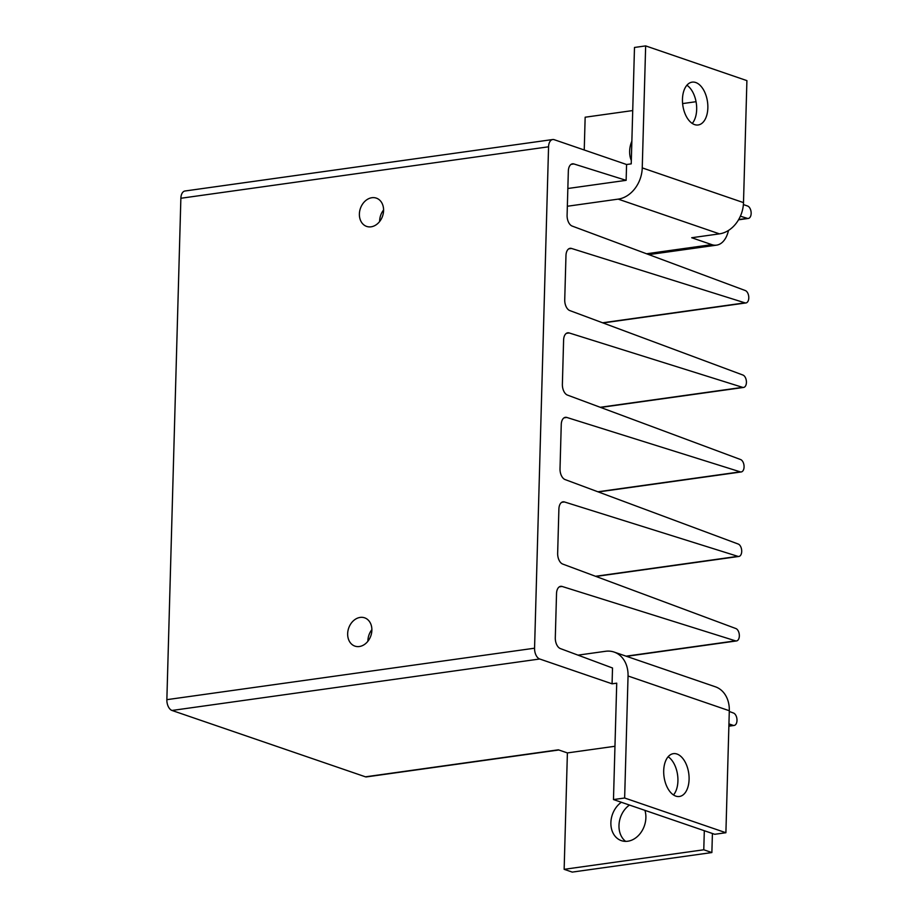 <?xml version="1.0" encoding="UTF-8"?>
<svg xmlns="http://www.w3.org/2000/svg" width="918" height="918" viewBox="0 0 918 918"><rect width="100%" height="100%" fill="white"/><g stroke="black" fill="none" stroke-linecap="round" stroke-linejoin="round"><path stroke-width="1.38" d="M359.386 213.963A14.952 11.727 -71.1 0 0 366.638 226.413A14.952 11.727 -71.1 0 0 383.586 210.578A14.952 11.727 -71.1 0 0 376.334 198.127A14.952 11.727 -71.1 0 0 359.386 213.963M383.598 209.958A14.952 11.727 -71.1 0 0 379.639 220.905A14.952 11.727 -71.1 0 0 379.627 221.525M347.658 633.661A14.952 11.727 -71.1 0 0 354.91 646.111A14.952 11.727 -71.1 0 0 371.87 630.276A14.952 11.727 -71.1 0 0 364.618 617.825A14.952 11.727 -71.1 0 0 347.658 633.661M371.87 629.668A14.952 11.727 -71.1 0 0 367.911 640.615A14.952 11.727 -71.1 0 0 367.911 641.223M694.57 124.596A21.63 12.462 82 0 0 698.15 124.974A21.63 12.462 82 0 0 707.801 104.882A21.63 12.462 82 0 0 695.741 82.517A21.63 12.462 82 0 0 692.161 82.138A21.63 12.462 82 0 0 682.51 102.231A21.63 12.462 82 0 0 694.57 124.596M686.894 85.236A21.63 12.462 -98 0 1 696.326 103.39A21.63 12.462 -98 0 1 692.241 123.437M675.809 796.113A21.63 12.462 82 0 0 679.4 796.491A21.63 12.462 82 0 0 689.039 776.399A21.63 12.462 82 0 0 676.991 754.034A21.63 12.462 82 0 0 673.399 753.655A21.63 12.462 82 0 0 663.748 773.748A21.63 12.462 82 0 0 675.809 796.113M673.491 794.954A21.63 12.462 82 0 0 677.576 774.907A21.63 12.462 82 0 0 668.143 756.753M621.36 802.275A21.63 16.96 -71.1 0 0 610.883 822.643A21.63 16.96 -71.1 0 0 621.371 840.647A21.63 16.96 -71.1 0 0 645.882 817.743A21.63 16.96 -71.1 0 0 644.929 810.353M629.461 805.052A21.63 16.96 -71.1 0 0 618.984 825.42A21.63 16.96 -71.1 0 0 625.651 841.381M631.859 141.188A21.63 16.96 -71.1 0 0 629.645 151.126A21.63 16.96 -71.1 0 0 631.32 160.512M571.111 164.345L573.888 163.955L626.133 180.341L626.581 164.517L554.22 139.697A9.203 5.301 82 0 0 552.693 139.536A9.203 5.301 82 0 0 548.562 146.8L534.563 648.2L166.858 699.665A9.203 5.301 82 0 0 172.01 710.463L365.467 776.823L558.351 749.822L567.393 752.921L614.968 746.265M728.881 725.954L733.172 725.358L728.938 723.9M628.05 676.004A28.756 22.56 -71.1 0 0 614.108 652.067L715.363 686.79A28.756 22.56 108.9 0 1 729.305 710.739L628.05 676.004L624.642 798.006L613.476 799.567L616.724 683.164L612.077 683.818L539.704 658.998L172.01 710.463M573.888 163.955A9.203 5.301 82 0 0 572.453 163.829A9.203 5.301 82 0 0 568.334 171.081L567.094 215.294A9.203 5.301 82 0 0 572.155 226.069L745.313 290.547A6.323 3.649 -98 0 1 748.778 297.122A6.323 3.649 -98 0 1 745.955 302.94A6.323 3.649 -98 0 1 744.968 302.848L571.524 248.457A9.203 5.301 82 0 0 570.089 248.319A9.203 5.301 82 0 0 565.97 255.583L564.731 299.796A9.203 5.301 82 0 0 569.791 310.571L742.949 375.049A6.323 3.649 -98 0 1 746.414 381.624A6.323 3.649 -98 0 1 743.591 387.442A6.323 3.649 -98 0 1 742.605 387.35L569.171 332.947A9.203 5.301 82 0 0 567.737 332.821A9.203 5.301 82 0 0 563.606 340.085L562.378 384.298A9.203 5.301 82 0 0 567.427 395.073L740.596 459.539A6.323 3.649 -98 0 1 744.062 466.114A6.323 3.649 -98 0 1 741.239 471.944A6.323 3.649 -98 0 1 740.252 471.852L566.808 417.449A9.203 5.301 82 0 0 565.373 417.323A9.203 5.301 82 0 0 561.254 424.586L560.014 468.8A9.203 5.301 82 0 0 565.075 479.563L738.233 544.041A6.323 3.649 -98 0 1 741.698 550.616A6.323 3.649 -98 0 1 738.875 556.446A6.323 3.649 -98 0 1 737.888 556.354L564.444 501.951A9.203 5.301 82 0 0 563.009 501.825A9.203 5.301 82 0 0 558.89 509.088L557.651 553.302A9.203 5.301 82 0 0 562.711 564.065L735.869 628.543A6.323 3.649 -98 0 1 739.334 635.118A6.323 3.649 -98 0 1 736.511 640.936A6.323 3.649 -98 0 1 735.525 640.856L562.08 586.453A9.203 5.301 82 0 0 560.657 586.327A9.203 5.301 82 0 0 556.526 593.579L555.298 637.792A9.203 5.301 82 0 0 560.347 648.567L612.513 667.994L612.077 683.818M534.563 648.2A9.203 5.301 82 0 0 539.704 658.998M365.467 776.823A6.323 3.649 82 0 0 366.454 776.903L558.821 749.983M743.385 204.576L747.677 206.045A6.323 3.649 -98 0 1 751.142 212.62A6.323 3.649 -98 0 1 748.319 218.438A6.323 3.649 -98 0 1 747.332 218.358L740.39 216.178M626.133 180.341L567.84 188.5M729.282 711.473L733.516 713.045A6.323 3.649 -98 0 1 736.982 719.62A6.323 3.649 -98 0 1 734.148 725.438A6.323 3.649 -98 0 1 733.172 725.358M642.244 167.891L743.5 202.614A28.756 22.56 108.9 0 1 719.448 233.861L618.193 199.126A28.756 22.56 -71.1 0 0 642.244 167.891L645.652 45.9L634.487 47.461L631.228 163.863L626.581 164.517M552.693 139.536L184.988 191.001A9.203 5.301 82 0 0 180.869 198.265L166.858 699.665M632.72 110.562L585.156 117.217L584.238 149.99M646.559 253.77L711.817 244.636L691.702 237.739L719.448 233.861M711.817 244.636A28.756 16.581 82 0 0 716.591 245.14A28.756 16.581 82 0 0 728.502 230.429M743.5 202.614L746.908 80.623L645.652 45.9M618.193 199.126L567.347 206.252M696.051 101.703L682.613 103.585M703.773 849.781L564.145 869.323L572.247 872.1L711.875 852.558L703.773 849.781L704.313 830.721M564.145 869.323L567.393 752.921M712.414 833.498L711.875 852.558M614.108 652.067A28.756 22.56 -71.1 0 0 605.559 651.287L578.007 655.142M729.305 710.739L725.897 832.729L624.642 798.006M613.476 799.567L714.732 834.29L725.897 832.729M738.669 219.563L747.332 218.358M548.562 146.8L180.869 198.265M600.234 407.282L742.605 387.35M602.598 322.78L744.968 302.848M626.087 656.175L735.525 640.856M595.507 576.286L737.888 556.354M597.87 491.784L740.252 471.852M566.395 333.337L569.171 332.947M568.758 248.835L571.524 248.457M559.314 586.843L562.08 586.453M561.678 502.341L564.444 501.951M564.031 417.839L566.808 417.449M738.52 219.815L748.319 218.438M728.881 726.184L734.148 725.438M600.67 407.443L743.591 387.442M603.034 322.941L745.955 302.94M626.558 656.336L736.511 640.936M595.954 576.447L738.875 556.446M598.318 491.945L741.239 471.944M648.842 254.619L716.591 245.14"/></g></svg>
